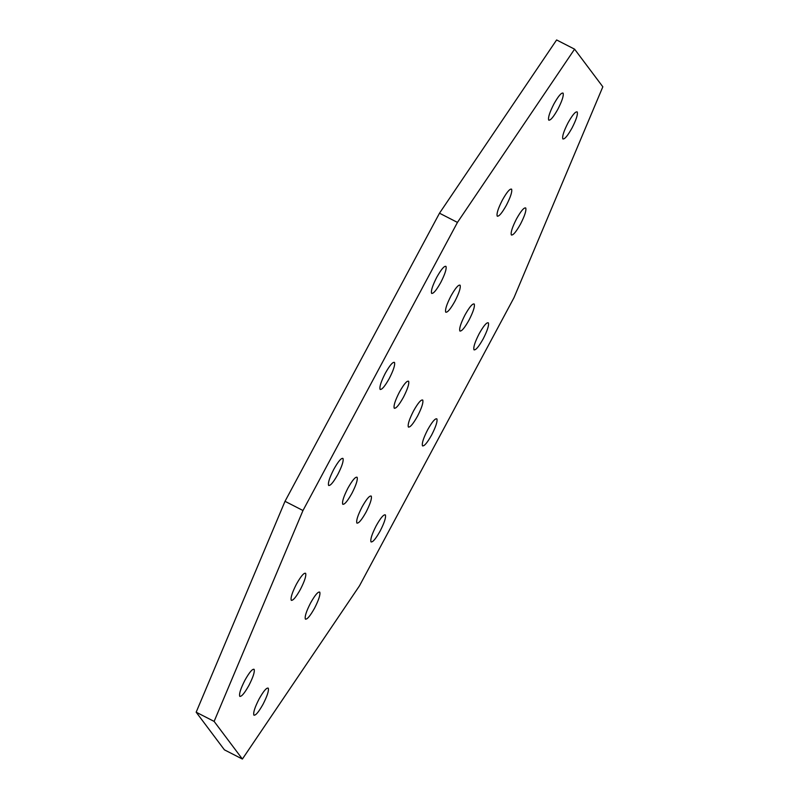 <?xml version="1.0" encoding="UTF-8"?>
<svg xmlns="http://www.w3.org/2000/svg" width="799" height="799" viewBox="0 0 799 799"><rect width="100%" height="100%" fill="white"/><g stroke="black" fill="none" stroke-linecap="round" stroke-linejoin="round"><path stroke-width="1.2" d="M562.816 138.856C562.087 136.409 563.824 131.046 568.049 122.776C572.523 114.836 575.58 111.231 577.238 111.96C577.967 114.407 576.229 119.77 572.004 128.04C567.53 135.98 564.474 139.585 562.816 138.856C564.474 139.585 567.53 135.98 572.004 128.04C576.229 119.77 577.967 114.407 577.238 111.96C575.58 111.231 572.523 114.836 568.049 122.776C563.824 131.046 562.087 136.409 562.816 138.856L563.035 139.036M548.683 120.03C547.954 117.593 549.692 112.23 553.917 103.95C558.391 96.01 561.457 92.404 563.105 93.143C563.834 95.59 562.096 100.944 557.872 109.223C553.397 117.163 550.341 120.769 548.683 120.03C550.341 120.769 553.397 117.163 557.872 109.223C562.096 100.944 563.834 95.59 563.105 93.143C561.457 92.404 558.391 96.01 553.917 103.95C549.692 112.23 547.954 117.593 548.683 120.03L548.903 120.22M253.852 715.065C253.123 712.618 254.861 707.265 259.086 698.985C263.56 691.045 266.616 687.44 268.274 688.179C269.003 690.626 267.266 695.979 263.041 704.259C258.566 712.199 255.51 715.804 253.852 715.065C255.51 715.804 258.566 712.199 263.041 704.259C267.266 695.979 269.003 690.626 268.274 688.179C266.616 687.44 263.56 691.045 259.086 698.985C254.861 707.265 253.123 712.618 253.852 715.065L254.072 715.255M305.348 619.035C304.609 616.588 306.357 611.225 310.581 602.955C315.056 595.015 318.112 591.41 319.77 592.139C320.499 594.586 318.761 599.949 314.536 608.219C310.062 616.159 306.996 619.764 305.348 619.035C306.996 619.764 310.062 616.159 314.536 608.219C318.761 599.949 320.499 594.586 319.77 592.139C318.112 591.41 315.056 595.015 310.581 602.955C306.357 611.225 304.609 616.588 305.348 619.035L305.568 619.215M239.72 696.249C238.991 693.802 240.729 688.438 244.953 680.169C249.428 672.229 252.494 668.623 254.142 669.352C254.871 671.799 253.133 677.162 248.908 685.432C244.434 693.372 241.378 696.978 239.72 696.249C241.378 696.978 244.434 693.372 248.908 685.432C253.133 677.162 254.871 671.799 254.142 669.352C252.494 668.623 249.428 672.229 244.953 680.169C240.729 688.438 238.991 693.802 239.72 696.249L239.94 696.438M291.216 600.209C290.486 597.762 292.224 592.409 296.449 584.129C300.923 576.189 303.98 572.583 305.637 573.322C306.367 575.769 304.629 581.123 300.404 589.402C295.93 597.342 292.863 600.948 291.216 600.209C292.863 600.948 295.93 597.342 300.404 589.402C304.629 581.123 306.367 575.769 305.637 573.322C303.98 572.583 300.923 576.189 296.449 584.129C292.224 592.409 290.486 597.762 291.216 600.209L291.435 600.399M370.976 541.812C370.237 539.375 371.984 534.012 376.209 525.732C380.674 517.792 383.74 514.196 385.388 514.926C386.127 517.372 384.379 522.726 380.164 531.005C375.69 538.945 372.624 542.551 370.976 541.812C372.624 542.551 375.69 538.945 380.164 531.005C384.379 522.726 386.127 517.372 385.388 514.926C383.74 514.196 380.674 517.792 376.209 525.732C371.984 534.012 370.237 539.375 370.976 541.812L371.195 542.002M356.843 522.995C356.104 520.549 357.852 515.195 362.077 506.916C366.551 498.976 369.607 495.37 371.265 496.109C371.994 498.546 370.247 503.909 366.032 512.189C361.557 520.129 358.491 523.725 356.843 522.995C358.491 523.725 361.557 520.129 366.032 512.189C370.247 503.909 371.994 498.546 371.265 496.109C369.607 495.37 366.551 498.976 362.077 506.916C357.852 515.195 356.104 520.549 356.843 522.995L357.063 523.185M422.471 445.782C421.732 443.335 423.48 437.972 427.695 429.702C432.169 421.762 435.235 418.157 436.883 418.886C437.622 421.333 435.874 426.696 431.66 434.966C427.185 442.916 424.119 446.511 422.471 445.782C424.119 446.511 427.185 442.916 431.66 434.966C435.874 426.696 437.622 421.333 436.883 418.886C435.235 418.157 432.169 421.762 427.695 429.702C423.48 437.972 421.732 443.335 422.471 445.782L422.681 445.972M408.339 426.956C407.6 424.519 409.348 419.155 413.562 410.876C418.037 402.936 421.103 399.34 422.751 400.069C423.49 402.516 421.742 407.87 417.527 416.149C413.053 424.089 409.987 427.695 408.339 426.956C409.987 427.695 413.053 424.089 417.527 416.149C421.742 407.87 423.49 402.516 422.751 400.069C421.103 399.34 418.037 402.936 413.562 410.876C409.348 419.155 407.6 424.519 408.339 426.956L408.559 427.145M473.957 349.742C473.228 347.305 474.966 341.942 479.19 333.662C483.665 325.722 486.731 322.117 488.379 322.856C489.118 325.303 487.37 330.656 483.145 338.936C478.671 346.876 475.615 350.481 473.957 349.742C475.615 350.481 478.671 346.876 483.145 338.936C487.37 330.656 489.118 325.303 488.379 322.856C486.731 322.117 483.665 325.722 479.19 333.662C474.966 341.942 473.228 347.305 473.957 349.742L474.177 349.932M459.834 330.926C459.095 328.479 460.843 323.116 465.058 314.846C469.532 306.906 472.599 303.3 474.246 304.029C474.986 306.476 473.238 311.84 469.013 320.109C464.549 328.059 461.482 331.655 459.834 330.926C461.482 331.655 464.549 328.059 469.013 320.109C473.238 311.84 474.986 306.476 474.246 304.029C472.599 303.3 469.532 306.906 465.058 314.846C460.843 323.116 459.095 328.479 459.834 330.926L460.044 331.116M511.32 234.886C510.591 232.449 512.329 227.086 516.554 218.806C521.028 210.866 524.094 207.261 525.742 208C526.481 210.447 524.733 215.8 520.509 224.08C516.034 232.02 512.978 235.625 511.32 234.886C512.978 235.625 516.034 232.02 520.509 224.08C524.733 215.8 526.481 210.447 525.742 208C524.094 207.261 521.028 210.866 516.554 218.806C512.329 227.086 510.591 232.449 511.32 234.886L511.54 235.076M342.711 504.179C341.972 501.732 343.72 496.369 347.945 488.099C352.419 480.159 355.475 476.554 357.133 477.283C357.862 479.73 356.124 485.093 351.9 493.363C347.425 501.303 344.359 504.908 342.711 504.179C344.359 504.908 347.425 501.303 351.9 493.363C356.124 485.093 357.862 479.73 357.133 477.283C355.475 476.554 352.419 480.159 347.945 488.099C343.72 496.369 341.972 501.732 342.711 504.179L342.931 504.359M394.207 408.139C393.468 405.692 395.215 400.339 399.44 392.059C403.904 384.119 406.971 380.514 408.619 381.253C409.358 383.69 407.61 389.053 403.395 397.333C398.921 405.273 395.855 408.868 394.207 408.139C395.855 408.868 398.921 405.273 403.395 397.333C407.61 389.053 409.358 383.69 408.619 381.253C406.971 380.514 403.904 384.119 399.44 392.059C395.215 400.339 393.468 405.692 394.207 408.139L394.426 408.329M328.579 485.353C327.85 482.906 329.588 477.552 333.812 469.273C338.287 461.333 341.343 457.727 343.001 458.466C343.73 460.913 341.992 466.266 337.767 474.546C333.293 482.486 330.227 486.092 328.579 485.353C330.227 486.092 333.293 482.486 337.767 474.546C341.992 466.266 343.73 460.913 343.001 458.466C341.343 457.727 338.287 461.333 333.812 469.273C329.588 477.552 327.85 482.906 328.579 485.353L328.798 485.542M380.074 389.323C379.335 386.876 381.083 381.513 385.308 373.243C389.782 365.303 392.838 361.697 394.496 362.426C395.225 364.873 393.488 370.237 389.263 378.506C384.788 386.446 381.722 390.052 380.074 389.323C381.722 390.052 384.788 386.446 389.263 378.506C393.488 370.237 395.225 364.873 394.496 362.426C392.838 361.697 389.782 365.303 385.308 373.243C381.083 381.513 379.335 386.876 380.074 389.323L380.294 389.503M445.702 312.099C444.963 309.662 446.711 304.299 450.926 296.02C455.4 288.079 458.466 284.484 460.114 285.213C460.853 287.66 459.105 293.013 454.891 301.293C450.416 309.233 447.35 312.838 445.702 312.099C447.35 312.838 450.416 309.233 454.891 301.293C459.105 293.013 460.853 287.66 460.114 285.213C458.466 284.484 455.4 288.079 450.926 296.02C446.711 304.299 444.963 309.662 445.702 312.099L445.912 312.289M497.188 216.07C496.459 213.623 498.196 208.259 502.421 199.99C506.896 192.05 509.962 188.444 511.61 189.173C512.349 191.62 510.601 196.983 506.376 205.253C501.902 213.203 498.846 216.799 497.188 216.07C498.846 216.799 501.902 213.203 506.376 205.253C510.601 196.983 512.349 191.62 511.61 189.173C509.962 188.444 506.896 192.05 502.421 199.99C498.196 208.259 496.459 213.623 497.188 216.07L497.407 216.259M431.57 293.283C430.831 290.836 432.579 285.483 436.793 277.203C441.268 269.263 444.334 265.658 445.982 266.397C446.721 268.834 444.973 274.197 440.758 282.476C436.284 290.417 433.218 294.022 431.57 293.283C433.218 294.022 436.284 290.417 440.758 282.476C444.973 274.197 446.721 268.834 445.982 266.397C444.334 265.658 441.268 269.263 436.793 277.203C432.579 285.483 430.831 290.836 431.57 293.283L431.79 293.473M359.5 585.797L242.387 759.05L224.419 749.842L242.387 759.05L214.122 721.407L196.164 712.199L224.419 749.842L196.164 712.199L214.122 721.407L302.981 510.521L285.013 501.313L196.164 712.199L285.013 501.313L302.981 510.521L457.457 222.412L439.5 213.203L285.013 501.313L439.5 213.203L457.457 222.412L574.581 49.158L556.613 39.95L439.5 213.203L556.613 39.95L574.581 49.158L602.836 86.801L513.987 297.687L359.5 585.797L513.987 297.687L602.836 86.801L574.581 49.158L457.457 222.412L302.981 510.521L214.122 721.407L242.387 759.05L359.5 585.797"/></g></svg>
